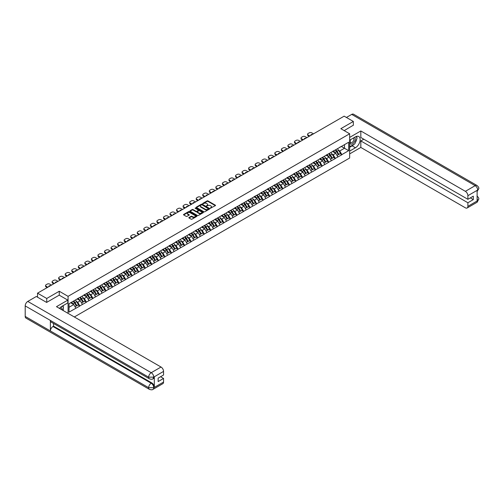 <?xml version="1.0" encoding="UTF-8"?>
<svg xmlns="http://www.w3.org/2000/svg" width="504" height="504" viewBox="0 0 504 504"><rect width="100%" height="100%" fill="white"/><g stroke="black" fill="none" stroke-linecap="round" stroke-linejoin="round"><path stroke-width="0.76" d="M210.401 208.196L215.359 205.663A0.586 0.334 0 0 0 215.359 205.191L207.944 200.907A0.586 0.334 0 0 0 207.119 200.907L202.74 203.433L202.74 203.767L203.881 203.44A1.865 1.077 0 0 1 206.52 203.44L207.138 203.799A1.865 1.077 0 0 1 207.686 204.561A1.865 1.077 0 0 1 207.138 205.317L206.571 205.978L207.717 205.651A1.865 1.077 0 0 1 210.351 205.651L210.968 206.01A1.865 1.077 0 0 1 211.516 206.772A1.865 1.077 0 0 1 210.968 207.535L210.401 207.862M189.025 217.514A0.586 0.334 0 0 0 189.025 217.993L191.104 219.19A0.586 0.334 0 0 0 191.929 219.19L196.793 216.386A0.586 0.334 0 0 0 196.793 215.907L189.372 211.623A0.586 0.334 0 0 0 188.553 211.623L183.689 214.433A0.586 0.334 0 0 0 183.689 214.912L186.203 216.361A0.586 0.334 0 0 0 187.022 216.361L189.107 215.158A0.586 0.334 0 0 0 189.107 214.685L187.86 213.961A1.556 0.901 0 0 1 187.4 213.324A1.556 0.901 0 0 1 188.364 212.493A1.556 0.901 0 0 1 190.065 212.688L194.947 215.51A1.556 0.901 0 0 1 195.407 216.147A1.556 0.901 0 0 1 194.443 216.978A1.556 0.901 0 0 1 192.742 216.783L191.929 216.311A0.586 0.334 0 0 0 191.104 216.311L189.025 217.514L189.025 217.993L191.104 216.796L191.104 216.311M59.252 291.249L46.74 298.475L37.542 293.164L344.15 116.153L353.342 121.458L340.83 128.684L349.65 133.774L68.072 296.339L59.252 291.249L59.252 295.18M203.925 211.793A0.586 0.334 0 0 0 204.75 211.793L209.614 208.984A0.586 0.334 0 0 0 209.614 208.511L202.192 204.227A0.586 0.334 0 0 0 201.367 204.227L196.503 207.031A0.586 0.334 0 0 0 196.503 207.509L203.925 211.793M195.243 208.284L203.194 212.688L198.337 215.492A0.586 0.334 0 0 1 197.511 215.492L190.096 211.208L192.175 210.017L192.175 209.532L190.096 210.735A0.586 0.334 0 0 0 190.096 211.208L190.096 210.735M192.175 210.017A0.586 0.334 0 0 1 193.001 210.017L193.001 209.532A0.586 0.334 0 0 0 192.175 209.532M193.001 209.532L196.012 211.271A0.586 0.334 0 0 0 196.831 211.271L198.217 210.47A0.586 0.334 0 0 0 198.217 209.998L195.079 208.19L195.659 207.856L203.2 212.209A0.586 0.334 0 0 1 203.2 212.682L203.2 212.209M68.072 313.362L68.072 296.339M74.327 316.972L349.65 158.017L349.65 133.774M73.225 301.272A3.982 2.3 -120 0 1 74.586 302.866L76.438 305.928L78.057 304.989L79.846 306.029L77.748 302.243L76.589 301.575M79.846 306.029L69.035 312.127L69.035 303.685L348.68 142.235L348.68 150.671L341.857 154.608L339.759 150.973L338.6 150.305M335.236 150.003A3.982 2.3 -120 0 1 336.596 151.591L338.449 154.652L340.068 153.72L341.857 154.608M341.857 154.76L335.311 158.395L333.207 154.76L332.048 154.085M328.684 153.783A3.982 2.3 -120 0 1 330.044 155.377L331.897 158.439L333.516 157.5L335.311 158.395M335.311 158.54L328.759 162.175L326.661 158.54L325.496 157.865M322.132 157.563A3.982 2.3 -120 0 1 323.492 159.157L325.351 162.219L326.964 161.286L328.759 162.175M328.759 162.319L322.207 165.955L320.109 162.319L318.944 161.652M315.58 161.343A3.982 2.3 -120 0 1 316.947 162.937L318.799 165.999L320.418 165.066L322.207 165.955M322.207 166.099L315.655 169.741L313.557 166.099L312.398 165.432M309.034 165.129A3.982 2.3 -120 0 1 310.395 166.723L312.247 169.779L313.866 168.846L315.655 169.741M315.655 169.886L309.109 173.521L307.012 169.886L305.846 169.212M302.482 168.909A3.982 2.3 -120 0 1 303.843 170.503L305.695 173.565L307.314 172.633L309.109 173.521M309.109 173.666L302.558 177.301L300.46 173.666L299.294 172.992M295.93 172.689A3.982 2.3 -120 0 1 297.291 174.283L299.149 177.345L300.762 176.413L302.558 177.301M302.558 177.446L296.006 181.081L293.908 177.446L292.742 176.778M289.384 176.476A3.982 2.3 -120 0 1 290.745 178.063L292.597 181.125L294.216 180.193L296.006 181.081M296.006 181.232L289.46 184.867L287.356 181.232L286.196 180.558M282.832 180.256A3.982 2.3 -120 0 1 284.193 181.849L286.045 184.911L287.664 183.973L289.46 184.867M289.46 185.012L282.908 188.647L280.81 185.012L279.644 184.338M276.28 184.036A3.982 2.3 -120 0 1 277.641 185.629L279.5 188.691L281.112 187.759L282.908 188.647M282.908 188.792L276.356 192.427L274.258 188.792L273.092 188.118M269.728 187.816A3.982 2.3 -120 0 1 271.095 189.409L272.947 192.471L274.56 191.539L276.356 192.427M276.356 192.572L269.804 196.213L267.706 192.572L266.547 191.904M263.183 191.602A3.982 2.3 -120 0 1 264.543 193.189L266.396 196.251L268.015 195.319L269.804 196.213M269.804 196.358L263.258 199.993L261.154 196.358L259.995 195.684M256.631 195.382A3.982 2.3 -120 0 1 257.991 196.976L259.844 200.038L261.463 199.105L263.258 199.993M263.258 200.138L256.706 203.773L254.608 200.138L253.443 199.464M250.078 199.162A3.982 2.3 -120 0 1 251.439 200.756L253.298 203.818L254.911 202.885L256.706 203.773M256.706 203.918L250.154 207.553L248.056 203.918L246.891 203.251M243.526 202.948A3.982 2.3 -120 0 1 244.894 204.536L246.746 207.598L248.365 206.665L250.154 207.553M250.154 207.698L243.608 211.34L241.504 207.698L240.345 207.031M236.981 206.728A3.982 2.3 -120 0 1 238.342 208.322L240.194 211.384L241.813 210.445L243.608 211.34M243.608 211.485L237.056 215.12L234.958 211.485L233.793 210.811M230.429 210.508A3.982 2.3 -120 0 1 231.79 212.102L233.642 215.164L235.261 214.232L237.056 215.12M237.056 215.265L230.504 218.9L228.407 215.265L227.241 214.591M223.877 214.288A3.982 2.3 -120 0 1 225.238 215.882L227.096 218.944L228.709 218.012L230.504 218.9M230.504 219.045L223.952 222.686L221.854 219.045L220.689 218.377M217.331 218.075A3.982 2.3 -120 0 1 218.692 219.662L220.544 222.724L222.163 221.792L223.952 222.686M223.952 222.831L217.407 226.466L215.303 222.831L214.143 222.157M210.779 221.854A3.982 2.3 -120 0 1 212.14 223.448L213.992 226.51L215.611 225.578L217.407 226.466M217.407 226.611L210.855 230.246L208.757 226.611L207.591 225.937M204.227 225.634A3.982 2.3 -120 0 1 205.588 227.228L207.446 230.29L209.059 229.358L210.855 230.246M210.855 230.391L204.303 234.026L202.205 230.391L201.039 229.723M197.675 229.421A3.982 2.3 -120 0 1 199.042 231.008L200.894 234.07L202.507 233.138L204.303 234.026M204.303 234.171L197.751 237.812L195.653 234.171L194.494 233.503M191.129 233.201A3.982 2.3 -120 0 1 192.49 234.795L194.342 237.857L195.962 236.918L197.751 237.812M197.751 237.957L191.205 241.592L189.101 237.957L187.942 237.283M184.577 236.981A3.982 2.3 -120 0 1 185.938 238.575L187.79 241.637L189.409 240.704L191.205 241.592M191.205 241.737L184.653 245.372L182.555 241.737L181.39 241.063M178.025 240.761A3.982 2.3 -120 0 1 179.386 242.355L181.245 245.417L182.857 244.484L184.653 245.372M184.653 245.517L178.101 249.152L176.003 245.517L174.838 244.849M171.473 244.547A3.982 2.3 -120 0 1 172.841 246.135L174.693 249.197L176.312 248.264L178.101 249.152M178.101 249.304L171.555 252.939L169.451 249.304L168.292 248.629M164.928 248.327A3.982 2.3 -120 0 1 166.288 249.921L168.141 252.983L169.76 252.044L171.555 252.939M171.555 253.084L165.003 256.719L162.905 253.084L161.74 252.409M158.376 252.107A3.982 2.3 -120 0 1 159.737 253.701L161.595 256.763L163.208 255.83L165.003 256.719M165.003 256.864L158.451 260.499L156.353 256.864L155.188 256.196M151.824 255.887A3.982 2.3 -120 0 1 153.185 257.481L155.043 260.543L156.656 259.61L158.451 260.499M158.451 260.644L151.899 264.285L149.801 260.644L148.636 259.976M145.278 259.673A3.982 2.3 -120 0 1 146.639 261.267L148.491 264.323L150.11 263.39L151.899 264.285M151.899 264.43L145.354 268.065L143.249 264.43L142.09 263.756M138.726 263.453A3.982 2.3 -120 0 1 140.087 265.047L141.939 268.109L143.558 267.177L145.354 268.065M145.354 268.21L138.802 271.845L136.704 268.21L135.538 267.536M132.174 267.233A3.982 2.3 -120 0 1 133.535 268.827L135.393 271.889L137.006 270.957L138.802 271.845M138.802 271.99L132.25 275.625L130.152 271.99L128.986 271.322M125.622 271.02A3.982 2.3 -120 0 1 126.989 272.607L128.841 275.669L130.454 274.737L132.25 275.625M132.25 275.776L125.698 279.411L123.6 275.776L122.441 275.102M119.076 274.8A3.982 2.3 -120 0 1 120.437 276.394L122.289 279.455L123.908 278.517L125.698 279.411M125.698 279.556L119.152 283.191L117.048 279.556L115.888 278.882M112.524 278.58A3.982 2.3 -120 0 1 113.885 280.174L115.737 283.235L117.356 282.303L119.152 283.191M119.152 283.336L112.6 286.971L110.502 283.336L109.337 282.662M105.972 282.36A3.982 2.3 -120 0 1 107.333 283.954L109.192 287.015L110.804 286.083L112.6 286.971M112.6 287.116L106.048 290.758L103.95 287.116L102.785 286.448M99.42 286.146A3.982 2.3 -120 0 1 100.787 287.734L102.64 290.795L104.259 289.863L106.048 290.758M106.048 290.902L99.502 294.538L97.398 290.902L96.239 290.228M92.875 289.926A3.982 2.3 -120 0 1 94.235 291.52L96.088 294.582L97.707 293.649L99.502 294.538M99.502 294.683L92.95 298.318L90.852 294.683L89.687 294.008M86.323 293.706A3.982 2.3 -120 0 1 87.683 295.3L89.542 298.362L91.155 297.429L92.95 298.318M92.95 298.462L86.398 302.098L84.3 298.462L83.135 297.795M79.771 297.492A3.982 2.3 -120 0 1 81.131 299.08L82.99 302.142L84.603 301.209L86.398 302.098M86.398 302.243L79.846 305.884M77.622 298.582L79.846 297.448M77.748 302.243L80.312 300.768L77.074 298.897M82.41 304.403L80.312 300.768M84.174 294.802L86.398 293.662M84.3 298.462L86.858 296.982L83.626 295.117M88.962 300.623L86.858 296.982M90.726 291.022L92.95 289.882M90.852 294.683L93.41 293.202L90.178 291.337M95.508 296.837L93.41 293.202M97.272 287.242L99.502 286.102M97.398 290.902L99.962 289.422L96.73 287.557M102.06 293.057L99.962 289.422M103.824 283.456L106.048 282.316M103.95 287.116L106.514 285.642L103.276 283.771M108.612 289.277L106.514 285.642M110.376 279.676L112.6 278.536M110.502 283.336L113.06 281.856L109.828 279.991M115.164 285.497L113.06 281.856M116.922 275.896L119.152 274.756M117.048 279.556L119.612 278.076L116.38 276.211M121.71 281.711L119.612 278.076M123.474 272.11L125.698 270.976M123.6 275.776L126.164 274.296L122.932 272.425M128.262 277.931L126.164 274.296M130.026 268.33L132.25 267.189M130.152 271.99L132.709 270.516L129.478 268.645M134.814 274.151L132.709 270.516M136.578 264.55L138.802 263.409M136.704 268.21L139.262 266.729L136.03 264.865M141.359 270.364L139.262 266.729M143.123 260.77L145.354 259.629M143.249 264.43L145.814 262.949L142.582 261.085M147.911 266.584L145.814 262.949M149.675 256.983L151.899 255.843M149.801 260.644L152.365 259.169L149.127 257.298M154.463 262.804L152.365 259.169M156.227 253.203L158.451 252.063M156.353 256.864L158.911 255.383L155.679 253.518M161.015 259.024L158.911 255.383M162.779 249.423L165.003 248.283M162.905 253.084L165.463 251.603L162.231 249.738M167.561 255.238L165.463 251.603M169.325 245.643L171.555 244.503M169.451 249.304L172.015 247.823L168.783 245.958M174.113 251.458L172.015 247.823M175.877 241.857L178.101 240.717M176.003 245.517L178.567 244.043L175.329 242.172M180.665 247.678L178.567 244.043M182.429 238.077L184.653 236.937M182.555 241.737L185.113 240.257L181.881 238.392M187.217 243.892L185.113 240.257M188.975 234.297L191.205 233.157M189.101 237.957L191.665 236.477L188.433 234.612M193.763 240.112L191.665 236.477M195.527 230.511L197.751 229.377M195.653 234.171L198.217 232.697L194.985 230.826M200.315 236.332L198.217 232.697M202.079 226.731L204.303 225.59M202.205 230.391L204.763 228.911L201.531 227.046M206.867 232.552L204.763 228.911M208.631 222.951L210.855 221.81M208.757 226.611L211.315 225.131L208.083 223.266M213.412 228.766L211.315 225.131M215.177 219.171L217.407 218.03M215.303 222.831L217.867 221.351L214.635 219.486M219.964 224.986L217.867 221.351M221.728 215.384L223.952 214.244M221.854 219.045L224.419 217.571L221.18 215.699M226.517 221.206L224.419 217.571M228.281 211.604L230.504 210.464M228.407 215.265L230.964 213.784L227.732 211.919M233.069 217.426L230.964 213.784M234.833 207.824L237.056 206.684M234.958 211.485L237.516 210.004L234.284 208.139M239.614 213.639L237.516 210.004M241.378 204.038L243.608 202.904M241.504 207.698L244.068 206.224L240.836 204.353M246.166 209.859L244.068 206.224M247.93 200.258L250.154 199.118M248.056 203.918L250.62 202.438L247.382 200.573M252.718 206.079L250.62 202.438M254.482 196.478L256.706 195.338M254.608 200.138L257.166 198.658L253.934 196.793M259.27 202.293L257.166 198.658M261.028 192.698L263.258 191.558M261.154 196.358L263.718 194.878L260.486 193.013M265.816 198.513L263.718 194.878M267.58 188.912L269.804 187.772M267.706 192.572L270.27 191.098L267.038 189.227M272.368 194.733L270.27 191.098M274.132 185.132L276.356 183.992M274.258 188.792L276.816 187.312L273.584 185.447M278.92 190.953L276.816 187.312M280.684 181.352L282.908 180.212M280.81 185.012L283.368 183.532L280.136 181.667M285.466 187.167L283.368 183.532M287.23 177.566L289.46 176.431M287.356 181.232L289.92 179.752L286.688 177.881M292.018 183.387L289.92 179.752M293.782 173.786L296.006 172.645M293.908 177.446L296.472 175.972L293.233 174.101M298.57 179.607L296.472 175.972M300.334 170.006L302.558 168.865M300.46 173.666L303.017 172.185L299.786 170.321M305.122 175.82L303.017 172.185M306.886 166.226L309.109 165.085M307.012 169.886L309.569 168.405L306.337 166.541M311.667 172.04L309.569 168.405M313.431 162.439L315.655 161.299M313.557 166.099L316.121 164.625L312.889 162.754M318.219 168.26L316.121 164.625M319.983 158.659L322.207 157.519M320.109 162.319L322.673 160.839L319.435 158.974M324.771 164.48L322.673 160.839M326.535 154.879L328.759 153.739M326.661 158.54L329.219 157.059L325.987 155.194M331.317 160.694L329.219 157.059M333.081 151.099L335.311 149.959M333.207 154.76L335.771 153.279L332.539 151.414M337.869 156.914L335.771 153.279M339.633 147.313L341.857 146.173M339.759 150.973L344.484 148.245L344.484 144.661L348.68 142.235M341.378 146.456L348.68 150.671M353.342 125.338L353.342 121.458M46.74 298.475L46.74 302.356M37.542 293.164L37.542 297.19M69.035 307.276L73.76 304.548L70.654 302.753M75.858 308.183L73.76 304.548M210.565 208.253L210.968 208.02A1.865 1.077 0 0 0 211.516 207.257L211.516 206.772M207.686 204.561L207.686 205.046A1.865 1.077 0 0 1 207.138 205.802L206.734 206.035M215.359 205.191L215.359 205.663L207.944 201.392A0.586 0.334 0 0 0 207.119 201.392L202.904 203.824M209.601 208.99L202.192 204.712A0.586 0.334 0 0 0 201.367 204.712L196.51 207.516L196.503 207.031M208.58 208.914L202.066 204.819L200.894 205.166A1.865 1.077 0 0 0 200.346 205.928A1.865 1.077 0 0 0 200.894 206.69L205.342 209.261A1.865 1.077 0 0 0 207.982 209.261L208.58 208.914L208.58 209.399L208.58 209.066M200.346 205.928L200.346 206.413A1.865 1.077 0 0 0 200.894 207.176L200.894 206.69M208.58 209.399L207.982 209.746A1.865 1.077 0 0 1 205.342 209.746L200.894 207.176M193.001 210.017L196.012 211.756A0.586 0.334 0 0 0 196.831 211.756L198.217 210.956A0.586 0.334 0 0 0 198.387 210.716L198.387 210.231M199.13 213.072A1.556 0.901 0 0 0 200.831 213.268A1.556 0.901 0 0 0 201.795 212.436A1.556 0.901 0 0 0 201.335 211.8L199.616 210.804A0.586 0.334 0 0 0 198.79 210.804L197.411 211.604A0.586 0.334 0 0 0 197.411 212.077L199.13 213.072L199.13 213.557A1.556 0.901 0 0 0 200.831 213.753A1.556 0.901 0 0 0 201.795 212.921L201.795 212.436M197.24 211.838L197.24 212.323A0.586 0.334 0 0 0 197.411 212.562L197.411 212.077M199.13 213.557L197.411 212.562M195.407 216.147L195.407 216.632A1.556 0.901 0 0 1 194.443 217.463A1.556 0.901 0 0 1 192.742 217.268L191.929 216.796A0.586 0.334 0 0 0 191.104 216.796M187.4 213.324L187.4 213.809A1.556 0.901 0 0 0 187.86 214.446L187.86 213.961M189.101 215.164L187.86 214.446M196.793 215.907L196.793 216.386L189.372 212.108A0.586 0.334 0 0 0 188.553 212.108L183.695 214.912M313.494 133.85L311.756 132.842A1.783 1.027 0 0 0 309.236 132.842L308.101 133.497A1.783 1.027 0 0 0 307.579 134.222A1.783 1.027 0 0 0 308.101 134.952L308.101 135.677L309.21 136.319M308.101 135.677A1.783 1.027 180 0 1 307.579 134.952L307.579 134.222M308.101 134.952L309.84 135.954M310.823 135.393A1.399 0.806 180 0 1 310.779 135.192A1.399 0.806 180 0 1 312.518 134.41M337.365 148.768A4.87 2.81 60 0 1 338.638 150.375L337.025 151.307A4.87 2.81 -120 0 0 335.746 149.701M337.025 151.307L338.877 154.369L340.496 153.436L338.638 150.375M338.449 154.652L338.877 154.369M340.068 153.72L340.496 153.436M332.961 151.162A3.982 2.3 60 0 1 334.064 152.29M333.585 150.954A4.87 2.81 60 0 1 334.864 152.555L335.047 152.857M337.037 155.471L338.335 154.684L336.477 151.622A4.87 2.81 -120 0 0 335.204 150.016M338.335 154.684L337.019 155.44M306.942 137.63L305.204 136.622A1.783 1.027 0 0 0 302.683 136.622L301.549 137.277A1.783 1.027 0 0 0 301.027 138.008A1.783 1.027 0 0 0 301.549 138.732L301.549 139.463L302.665 140.099M301.549 139.463A1.783 1.027 180 0 1 301.027 138.732L301.027 138.008M301.549 138.732L303.295 139.74M304.271 139.173A1.399 0.806 180 0 1 304.227 138.978A1.399 0.806 180 0 1 305.966 138.197M330.813 152.555A4.87 2.81 60 0 1 332.092 154.155L330.473 155.087A4.87 2.81 -120 0 0 329.2 153.487M330.473 155.087L332.325 158.149L333.944 157.216L332.092 154.155M331.897 158.439L332.325 158.149M333.516 157.5L333.944 157.216M326.416 154.948A3.982 2.3 60 0 1 327.512 156.07M327.033 154.734A4.87 2.81 60 0 1 328.312 156.341L328.495 156.643M330.485 159.251L331.783 158.464L329.925 155.402A4.87 2.81 -120 0 0 328.652 153.802M331.783 158.464L330.473 159.226M300.397 141.41L298.651 140.408A1.783 1.027 0 0 0 296.132 140.408L294.998 141.057A1.783 1.027 0 0 0 294.481 141.788A1.783 1.027 0 0 0 294.998 142.512L294.998 143.243L296.113 143.886M294.998 143.243A1.783 1.027 180 0 1 294.481 142.512L294.481 141.788M294.998 142.512L296.743 143.52M297.719 142.953A1.399 0.806 180 0 1 297.675 142.758A1.399 0.806 180 0 1 299.414 141.977M324.261 156.334A4.87 2.81 60 0 1 325.54 157.941L323.921 158.873A4.87 2.81 -120 0 0 322.648 157.267M323.921 158.873L325.779 161.935L327.392 161.003L325.54 157.941M325.351 162.219L325.779 161.935M326.964 161.286L327.392 161.003M319.864 158.728A3.982 2.3 60 0 1 320.96 159.856M320.487 158.514A4.87 2.81 60 0 1 321.76 160.121L321.943 160.423M323.933 163.031L325.231 162.25L323.379 159.188A4.87 2.81 -120 0 0 322.1 157.582M325.231 162.25L323.921 163.006M293.845 145.196L292.099 144.188A1.783 1.027 0 0 0 289.586 144.188L288.452 144.843A1.783 1.027 0 0 0 287.929 145.568A1.783 1.027 0 0 0 288.452 146.299L288.452 147.023L289.561 147.666M288.452 147.023A1.783 1.027 180 0 1 287.929 146.299L287.929 145.568M288.452 146.299L290.191 147.3M291.167 146.74A1.399 0.806 180 0 1 291.129 146.538A1.399 0.806 180 0 1 292.868 145.757M317.715 160.114A4.87 2.81 60 0 1 318.988 161.721L317.375 162.653A4.87 2.81 -120 0 0 316.096 161.047M317.375 162.653L319.227 165.715L320.846 164.783L318.988 161.721M318.799 165.999L319.227 165.715M320.418 165.066L320.846 164.783M313.312 162.508A3.982 2.3 60 0 1 314.408 163.636M313.935 162.294A4.87 2.81 60 0 1 315.208 163.901L315.391 164.203M317.388 166.818L318.679 166.03L316.827 162.968A4.87 2.81 -120 0 0 315.548 161.362M318.679 166.03L317.369 166.786M287.293 148.976L285.554 147.968A1.783 1.027 0 0 0 283.034 147.968L281.9 148.623A1.783 1.027 0 0 0 281.377 149.348A1.783 1.027 0 0 0 281.9 150.079L281.9 150.803L283.009 151.446M281.9 150.803A1.783 1.027 180 0 1 281.377 150.079L281.377 149.348M281.9 150.079L283.639 151.087M284.621 150.52A1.399 0.806 180 0 1 284.577 150.318A1.399 0.806 180 0 1 286.316 149.537M311.163 163.894A4.87 2.81 60 0 1 312.442 165.501L310.823 166.433A4.87 2.81 -120 0 0 309.544 164.833M310.823 166.433L312.675 169.495L314.294 168.563L312.442 165.501M312.247 169.779L312.675 169.495M313.866 168.846L314.294 168.563M306.766 166.295A3.982 2.3 60 0 1 307.862 167.416M307.383 166.081A4.87 2.81 60 0 1 308.662 167.681L308.845 167.983M310.836 170.598L312.133 169.81L310.275 166.748A4.87 2.81 -120 0 0 309.002 165.148M312.133 169.81L310.817 170.566M280.747 152.756L279.002 151.748A1.783 1.027 0 0 0 276.482 151.748L275.348 152.403A1.783 1.027 0 0 0 274.825 153.134A1.783 1.027 0 0 0 275.348 153.859L275.348 154.589L276.463 155.232M275.348 154.589A1.783 1.027 180 0 1 274.825 153.859L274.825 153.134M275.348 153.859L277.093 154.867M278.069 154.3A1.399 0.806 180 0 1 278.025 154.104A1.399 0.806 180 0 1 279.764 153.323M304.611 167.681A4.87 2.81 60 0 1 305.89 169.281L304.271 170.22A4.87 2.81 -120 0 0 302.998 168.613M304.271 170.22L306.13 173.282L307.742 172.343L305.89 169.281M305.695 173.565L306.13 173.282M307.314 172.633L307.742 172.343M300.214 170.075A3.982 2.3 60 0 1 301.31 171.203M300.831 169.861A4.87 2.81 60 0 1 302.11 171.467L302.293 171.769M304.284 174.378L305.582 173.597L303.729 170.535A4.87 2.81 -120 0 0 302.45 168.928M305.582 173.597L304.271 174.352M350.519 139.696A3.862 2.23 120 0 0 351.181 144.15A3.862 2.23 120 0 0 354.665 141.397A3.862 2.23 120 0 0 354.577 137.353M350.734 139.57A2.64 1.525 120 0 0 350.727 142.638A2.64 1.525 120 0 0 351.112 142.758A2.64 1.525 120 0 0 353.531 140.805A2.64 1.525 120 0 0 353.367 138.058A2.64 1.525 120 0 0 353.361 138.058M356.044 136.553L357.078 138.02L354.81 143.861L350.28 146.475L349.65 145.58M349.65 146.116L350.28 146.475M62.439 306.016L63.491 307.522L62.477 310.13M61.557 309.601A3.862 2.23 120 0 0 61.047 306.904M60.329 308.889A2.64 1.525 120 0 0 60.058 307.805M353.978 144.346A6.678 3.856 120 0 1 352.126 145.845L355.44 147.76A6.678 3.856 120 0 0 359.806 141.876A6.678 3.856 120 0 0 358.785 136.521A6.678 3.856 120 0 0 355.44 136.855L349.65 140.2M355.44 147.76L349.65 151.106M349.65 153.896L360.82 147.445L360.82 140.925L467.888 202.747L467.888 206.357L477.754 200.611L477.124 200.901L477.124 190.474L477.691 190.027L467.888 195.691A3.566 2.06 -120 0 0 465.368 191.325L475.171 185.667L351.729 114.395L346.418 117.457M363.8 139.205L360.82 140.925M470.326 197.896L473.306 199.616L473.306 196.176L467.888 199.301L360.82 137.485L360.82 130.964L465.368 191.325M349.65 137.409L360.82 130.964M360.82 147.445L465.368 207.812A3.566 2.06 -120 0 0 467.151 207.988A3.566 2.06 -120 0 0 467.888 206.357M351.729 114.395A3.654 2.111 -60 0 1 353.55 114.213L476.998 185.485A3.654 2.111 -60 0 0 475.171 185.667A3.566 2.06 60 0 1 477.691 190.027M467.888 199.301L467.888 195.691M473.306 199.616L467.888 202.747M353.342 125.194L344.188 130.624M355.301 142.594A6.678 3.856 120 0 0 356.744 138.89M356.851 137.693A6.678 3.856 120 0 0 356.681 136.332M352.126 145.845L349.65 147.275M349.65 146.5L349.984 146.305M477.124 198.406L477.691 200.573M476.998 196.031C478.435 197.316 479.033 198.349 478.8 199.118L477.761 200.605M476.998 185.485C478.435 186.763 479.033 187.803 478.8 188.603L477.754 190.065M149.405 378.813A3.654 2.111 -60 0 1 148.648 377.168L153.682 377.143L153.008 378.806C152.416 379.418 151.213 379.418 149.405 378.813L51.15 322.087A3.654 2.111 -60 0 1 50.394 320.437L25.2 305.897A3.654 2.111 -60 0 1 27.783 301.423L36.326 296.491L46.614 302.425L59.214 295.155L67.82 300.126L67.82 302.91L61.853 306.356A6.678 3.856 120 0 0 59.516 308.423M67.82 300.126L56.48 306.671L161.034 367.032A3.566 2.06 60 0 1 163.554 371.398L163.554 375.007L158.136 378.132L158.136 381.578L163.554 378.454L163.554 382.064A3.566 2.06 60 0 1 162.817 383.695L153.008 389.353A3.566 2.06 -120 0 0 153.752 387.721L163.554 382.064M63.095 310.489L64.499 311.302M63.239 310.401L63.239 308.164M63.239 307.163L63.239 305.556M153.008 389.353C152.441 389.957 151.238 389.957 149.405 389.359L25.956 318.087A3.654 2.111 -60 0 1 25.2 316.418L50.394 330.958A3.654 2.111 -60 0 1 52.977 326.51L151.232 383.235L151.798 382.914A3.566 2.06 60 0 1 154.319 387.274L154.319 376.853A3.566 2.06 60 0 1 153.575 378.479L153.008 378.806M25.2 305.897L25.2 316.418M27.783 301.423L151.232 372.695A3.654 2.111 -60 0 0 148.648 377.168L50.394 320.437L50.394 330.958L148.648 387.689L153.752 387.721M163.554 378.454L160.574 376.727M53.544 323.467L53.544 326.183L151.798 382.914M53.544 326.183L52.977 326.51M274.195 156.536L272.45 155.534A1.783 1.027 0 0 0 269.93 155.534L268.796 156.19A1.783 1.027 0 0 0 268.279 156.914A1.783 1.027 0 0 0 268.796 157.639L268.796 158.369L269.911 159.012M268.796 158.369A1.783 1.027 180 0 1 268.279 157.639L268.279 156.914M268.796 157.639L270.541 158.647M271.517 158.08A1.399 0.806 180 0 1 271.473 157.884A1.399 0.806 180 0 1 273.218 157.103M298.066 171.461A4.87 2.81 60 0 1 299.338 173.067L297.725 174A4.87 2.81 -120 0 0 296.447 172.393M297.725 174L299.578 177.061L301.19 176.129L299.338 173.067M299.149 177.345L299.578 177.061M300.762 176.413L301.19 176.129M293.662 173.855A3.982 2.3 60 0 1 294.758 174.982M294.286 173.641A4.87 2.81 60 0 1 295.558 175.247L295.741 175.549M297.738 178.158L299.029 177.377L297.177 174.315A4.87 2.81 -120 0 0 295.898 172.708M299.029 177.377L297.719 178.132M267.643 160.322L265.904 159.314A1.783 1.027 0 0 0 263.384 159.314L262.25 159.97A1.783 1.027 0 0 0 261.727 160.694A1.783 1.027 0 0 0 262.25 161.425L262.25 162.149L263.359 162.792M262.25 162.149A1.783 1.027 180 0 1 261.727 161.425L261.727 160.694M262.25 161.425L263.989 162.427M264.972 161.866A1.399 0.806 180 0 1 264.928 161.664A1.399 0.806 180 0 1 266.666 160.883M291.514 175.241A4.87 2.81 60 0 1 292.786 176.847L291.173 177.78A4.87 2.81 -120 0 0 289.894 176.173M291.173 177.78L293.026 180.841L294.645 179.909L292.786 176.847M292.597 181.125L293.026 180.841M294.216 180.193L294.645 179.909M287.11 177.635A3.982 2.3 60 0 1 288.212 178.762M287.734 177.427A4.87 2.81 60 0 1 289.012 179.027L289.195 179.329M291.186 181.944L292.478 181.157L290.625 178.095A4.87 2.81 -120 0 0 289.353 176.488M292.478 181.157L291.167 181.912M261.091 164.102L259.352 163.094A1.783 1.027 0 0 0 256.832 163.094L255.698 163.75A1.783 1.027 0 0 0 255.175 164.48A1.783 1.027 0 0 0 255.698 165.205L255.698 165.929L256.813 166.572M255.698 165.929A1.783 1.027 180 0 1 255.175 165.205L255.175 164.48M255.698 165.205L257.443 166.213M258.42 165.646A1.399 0.806 180 0 1 258.376 165.451A1.399 0.806 180 0 1 260.114 164.669M284.962 179.027A4.87 2.81 60 0 1 286.24 180.627L284.621 181.56A4.87 2.81 -120 0 0 283.349 179.959M284.621 181.56L286.474 184.621L288.093 183.689L286.24 180.627M286.045 184.911L286.474 184.621M287.664 183.973L288.093 183.689M280.564 181.421A3.982 2.3 60 0 1 281.66 182.542M281.182 181.207A4.87 2.81 60 0 1 282.461 182.813L282.643 183.109M284.634 185.724L285.932 184.936L284.073 181.875A4.87 2.81 -120 0 0 282.801 180.274M285.932 184.936L284.621 185.699M254.545 167.882L252.8 166.881A1.783 1.027 0 0 0 250.28 166.881L249.146 167.53A1.783 1.027 0 0 0 248.623 168.26A1.783 1.027 0 0 0 249.146 168.985L249.146 169.716L250.261 170.358M249.146 169.716A1.783 1.027 180 0 1 248.623 168.985L248.623 168.26M249.146 168.985L250.891 169.993M251.868 169.426A1.399 0.806 180 0 1 251.824 169.231A1.399 0.806 180 0 1 253.562 168.449M278.41 182.807A4.87 2.81 60 0 1 279.688 184.414L278.069 185.346A4.87 2.81 -120 0 0 276.797 183.739M278.069 185.346L279.928 188.408L281.541 187.469L279.688 184.414M279.5 188.691L279.928 188.408M281.112 187.759L281.541 187.469M274.012 185.201A3.982 2.3 60 0 1 275.108 186.329M274.636 184.987A4.87 2.81 60 0 1 275.909 186.593L276.091 186.896M278.082 189.504L279.38 188.723L277.528 185.661A4.87 2.81 -120 0 0 276.249 184.054M279.38 188.723L278.069 189.479M247.993 171.662L246.248 170.661A1.783 1.027 0 0 0 243.734 170.661L242.6 171.316A1.783 1.027 0 0 0 242.078 172.04A1.783 1.027 0 0 0 242.6 172.771L242.6 173.496L243.709 174.138M242.6 173.496A1.783 1.027 180 0 1 242.078 172.771L242.078 172.04M242.6 172.771L244.339 173.773M245.316 173.212A1.399 0.806 180 0 1 245.278 173.011A1.399 0.806 180 0 1 247.017 172.229M271.864 186.587A4.87 2.81 60 0 1 273.137 188.194L271.524 189.126A4.87 2.81 -120 0 0 270.245 187.519M271.524 189.126L273.376 192.188L274.995 191.255L273.137 188.194M272.947 192.471L273.376 192.188M274.56 191.539L274.995 191.255M267.46 188.981A3.982 2.3 60 0 1 268.556 190.109M268.084 188.767A4.87 2.81 60 0 1 269.356 190.373L269.539 190.676M271.536 193.29L272.828 192.503L270.976 189.441A4.87 2.81 -120 0 0 269.697 187.834M272.828 192.503L271.517 193.259M241.441 175.449L239.702 174.441A1.783 1.027 0 0 0 237.182 174.441L236.048 175.096A1.783 1.027 0 0 0 235.526 175.82A1.783 1.027 0 0 0 236.048 176.551L236.048 177.276L237.157 177.918M236.048 177.276A1.783 1.027 180 0 1 235.526 176.551L235.526 175.82M236.048 176.551L237.787 177.559M238.77 176.992A1.399 0.806 180 0 1 238.726 176.791A1.399 0.806 180 0 1 240.465 176.009M265.312 190.367A4.87 2.81 60 0 1 266.584 191.974L264.972 192.906A4.87 2.81 -120 0 0 263.693 191.306M264.972 192.906L266.824 195.968L268.443 195.035L266.584 191.974M266.396 196.251L266.824 195.968M268.015 195.319L268.443 195.035M260.908 192.767A3.982 2.3 60 0 1 262.011 193.889M261.532 192.553A4.87 2.81 60 0 1 262.811 194.153L262.993 194.456M264.984 197.07L266.282 196.283L264.424 193.221A4.87 2.81 -120 0 0 263.151 191.621M266.282 196.283L264.965 197.039M234.896 179.229L233.15 178.221A1.783 1.027 0 0 0 230.63 178.221L229.496 178.876A1.783 1.027 0 0 0 228.974 179.607A1.783 1.027 0 0 0 229.496 180.331L229.496 181.062L230.612 181.705M229.496 181.062A1.783 1.027 180 0 1 228.974 180.331L228.974 179.607M229.496 180.331L231.242 181.339M232.218 180.772A1.399 0.806 180 0 1 232.174 180.577A1.399 0.806 180 0 1 233.913 179.796M258.76 194.153A4.87 2.81 60 0 1 260.039 195.754L258.42 196.692A4.87 2.81 -120 0 0 257.147 195.086M258.42 196.692L260.272 199.748L261.891 198.815L260.039 195.754M259.844 200.038L260.272 199.748M261.463 199.105L261.891 198.815M254.363 196.547A3.982 2.3 60 0 1 255.459 197.675M254.98 196.333A4.87 2.81 60 0 1 256.259 197.94L256.442 198.242M258.432 200.85L259.73 200.063L257.878 197.007A4.87 2.81 -120 0 0 256.599 195.401M259.73 200.063L258.42 200.825M228.344 183.009L226.598 182.007A1.783 1.027 0 0 0 224.078 182.007L222.944 182.662A1.783 1.027 0 0 0 222.428 183.387A1.783 1.027 0 0 0 222.944 184.111L222.944 184.842L224.059 185.485M222.944 184.842A1.783 1.027 180 0 1 222.428 184.111L222.428 183.387M222.944 184.111L224.689 185.119M225.666 184.552A1.399 0.806 180 0 1 225.622 184.357A1.399 0.806 180 0 1 227.367 183.576M252.208 197.933A4.87 2.81 60 0 1 253.487 199.54L251.868 200.472A4.87 2.81 -120 0 0 250.595 198.866M251.868 200.472L253.726 203.534L255.339 202.602L253.487 199.54M253.298 203.818L253.726 203.534M254.911 202.885L255.339 202.602M247.811 200.327A3.982 2.3 60 0 1 248.907 201.455M248.434 200.113A4.87 2.81 60 0 1 249.707 201.72L249.889 202.022M251.88 204.63L253.178 203.849L251.326 200.787A4.87 2.81 -120 0 0 250.047 199.181M253.178 203.849L251.868 204.605M221.792 186.795L220.046 185.787A1.783 1.027 0 0 0 217.533 185.787L216.399 186.442A1.783 1.027 0 0 0 215.876 187.167A1.783 1.027 0 0 0 216.399 187.898L216.399 188.622L217.507 189.265M216.399 188.622A1.783 1.027 180 0 1 215.876 187.898L215.876 187.167M216.399 187.898L218.137 188.899M219.114 188.338A1.399 0.806 180 0 1 219.076 188.137A1.399 0.806 180 0 1 220.815 187.356M245.662 201.713A4.87 2.81 60 0 1 246.935 203.32L245.322 204.252A4.87 2.81 -120 0 0 244.043 202.646M245.322 204.252L247.174 207.314L248.793 206.382L246.935 203.32M246.746 207.598L247.174 207.314M248.365 206.665L248.793 206.382M241.258 204.107A3.982 2.3 60 0 1 242.355 205.235M241.882 203.899A4.87 2.81 60 0 1 243.155 205.5L243.338 205.802M245.335 208.417L246.626 207.629L244.774 204.567A4.87 2.81 -120 0 0 243.501 202.961M246.626 207.629L245.316 208.385M215.239 190.575L213.501 189.567A1.783 1.027 0 0 0 210.981 189.567L209.847 190.222A1.783 1.027 0 0 0 209.324 190.953A1.783 1.027 0 0 0 209.847 191.678L209.847 192.402L210.962 193.045M209.847 192.402A1.783 1.027 180 0 1 209.324 191.678L209.324 190.953M209.847 191.678L211.586 192.686M212.568 192.118A1.399 0.806 180 0 1 212.524 191.917A1.399 0.806 180 0 1 214.263 191.142M239.11 205.493A4.87 2.81 60 0 1 240.389 207.1L238.77 208.032A4.87 2.81 -120 0 0 237.491 206.432M238.77 208.032L240.622 211.094L242.241 210.162L240.389 207.1M240.194 211.384L240.622 211.094M241.813 210.445L242.241 210.162M234.713 207.894A3.982 2.3 60 0 1 235.809 209.015M235.33 207.679A4.87 2.81 60 0 1 236.609 209.286L236.792 209.582M240.08 211.409L238.764 212.171L240.08 211.409L238.222 208.347A4.87 2.81 -120 0 0 236.949 206.747M208.694 194.355L206.949 193.347A1.783 1.027 0 0 0 204.429 193.347L203.295 194.002A1.783 1.027 0 0 0 202.772 194.733A1.783 1.027 0 0 0 203.295 195.458L203.295 196.188L204.41 196.831M203.295 196.188A1.783 1.027 180 0 1 202.772 195.458L202.772 194.733M203.295 195.458L205.04 196.466M206.016 195.898A1.399 0.806 180 0 1 205.972 195.703A1.399 0.806 180 0 1 207.711 194.922M232.558 209.28A4.87 2.81 60 0 1 233.837 210.88L232.218 211.819A4.87 2.81 -120 0 0 230.945 210.212M232.218 211.819L234.077 214.88L235.689 213.942L233.837 210.88M233.642 215.164L234.077 214.88M235.261 214.232L235.689 213.942M228.161 211.674A3.982 2.3 60 0 1 229.257 212.801M228.778 211.459A4.87 2.81 60 0 1 230.057 213.066L230.24 213.368M233.528 215.195L232.218 215.951L233.528 215.195L231.676 212.134A4.87 2.81 -120 0 0 230.397 210.527M202.142 198.135L200.397 197.133A1.783 1.027 0 0 0 197.877 197.133L196.743 197.788A1.783 1.027 0 0 0 196.226 198.513A1.783 1.027 0 0 0 196.743 199.244L196.743 199.968L197.858 200.611M196.743 199.968A1.783 1.027 180 0 1 196.226 199.244L196.226 198.513M196.743 199.244L198.488 200.246M199.464 199.685A1.399 0.806 180 0 1 199.42 199.483A1.399 0.806 180 0 1 201.165 198.702M226.012 213.06A4.87 2.81 60 0 1 227.285 214.666L225.672 215.599A4.87 2.81 -120 0 0 224.393 213.992M225.672 215.599L227.524 218.66L229.137 217.728L227.285 214.666M227.096 218.944L227.524 218.66M228.709 218.012L229.137 217.728M221.609 215.454A3.982 2.3 60 0 1 222.705 216.581M222.232 215.239A4.87 2.81 60 0 1 223.505 216.846L223.688 217.148M225.685 219.763L226.976 218.975L225.124 215.914A4.87 2.81 -120 0 0 223.845 214.307M226.976 218.975L225.666 219.731M195.59 201.921L193.851 200.913A1.783 1.027 0 0 0 191.331 200.913L190.197 201.569A1.783 1.027 0 0 0 189.674 202.293A1.783 1.027 0 0 0 190.197 203.024L190.197 203.748L191.306 204.391M190.197 203.748A1.783 1.027 180 0 1 189.674 203.024L189.674 202.293M190.197 203.024L191.936 204.026M192.919 203.465A1.399 0.806 180 0 1 192.874 203.263A1.399 0.806 180 0 1 194.613 202.482M219.461 216.84A4.87 2.81 60 0 1 220.733 218.446L219.12 219.379A4.87 2.81 -120 0 0 217.841 217.772M219.12 219.379L220.972 222.44L222.592 221.508L220.733 218.446M220.544 222.724L220.972 222.44M222.163 221.792L222.592 221.508M215.057 219.24A3.982 2.3 60 0 1 216.159 220.361M215.681 219.026A4.87 2.81 60 0 1 216.959 220.626L217.142 220.928M219.133 223.543L220.424 222.755L218.572 219.694A4.87 2.81 -120 0 0 217.3 218.093M220.424 222.755L219.114 223.511M189.038 205.701L187.299 204.693A1.783 1.027 0 0 0 184.779 204.693L183.645 205.349A1.783 1.027 0 0 0 183.122 206.079A1.783 1.027 0 0 0 183.645 206.804L183.645 207.535L184.76 208.171M183.645 207.535A1.783 1.027 180 0 1 183.122 206.804L183.122 206.079M183.645 206.804L185.39 207.812M186.367 207.245A1.399 0.806 180 0 1 186.322 207.049A1.399 0.806 180 0 1 188.061 206.268M212.909 220.626A4.87 2.81 60 0 1 214.187 222.226L212.568 223.159A4.87 2.81 -120 0 0 211.296 221.558M212.568 223.159L214.421 226.22L216.04 225.288L214.187 222.226M213.992 226.51L214.421 226.22M215.611 225.578L216.04 225.288M208.511 223.02A3.982 2.3 60 0 1 209.607 224.141M209.129 222.806A4.87 2.81 60 0 1 210.407 224.412L210.59 224.715M212.581 227.323L213.879 226.535L212.02 223.474A4.87 2.81 -120 0 0 210.748 221.873M213.879 226.535L212.568 227.298M182.492 209.481L180.747 208.48A1.783 1.027 0 0 0 178.227 208.48L177.093 209.135A1.783 1.027 0 0 0 176.57 209.859A1.783 1.027 0 0 0 177.093 210.584L177.093 211.315L178.208 211.957M177.093 211.315A1.783 1.027 180 0 1 176.57 210.584L176.57 209.859M177.093 210.584L178.838 211.592M179.815 211.025A1.399 0.806 180 0 1 179.771 210.829A1.399 0.806 180 0 1 181.509 210.048M206.357 224.406A4.87 2.81 60 0 1 207.635 226.012L206.016 226.945A4.87 2.81 -120 0 0 204.744 225.338M206.016 226.945L207.875 230.007L209.488 229.074L207.635 226.012M207.446 230.29L207.875 230.007M209.059 229.358L209.488 229.074M201.959 226.8A3.982 2.3 60 0 1 203.055 227.928M202.583 226.586A4.87 2.81 60 0 1 203.855 228.192L204.038 228.495M206.029 231.103L207.327 230.322L205.474 227.26A4.87 2.81 -120 0 0 204.196 225.653M207.327 230.322L206.016 231.078M175.94 213.268L174.195 212.26A1.783 1.027 0 0 0 171.681 212.26L170.547 212.915A1.783 1.027 0 0 0 170.024 213.639A1.783 1.027 0 0 0 170.547 214.37L170.547 215.095L171.656 215.737M170.547 215.095A1.783 1.027 180 0 1 170.024 214.37L170.024 213.639M170.547 214.37L172.286 215.372M173.263 214.811A1.399 0.806 180 0 1 173.225 214.609A1.399 0.806 180 0 1 174.964 213.828M199.811 228.186A4.87 2.81 60 0 1 201.083 229.792L199.471 230.725A4.87 2.81 -120 0 0 198.192 229.118M199.471 230.725L201.323 233.787L202.942 232.854L201.083 229.792M200.894 234.07L201.323 233.787M202.507 233.138L202.942 232.854M195.407 230.58A3.982 2.3 60 0 1 196.503 231.708M196.031 230.366A4.87 2.81 60 0 1 197.303 231.972L197.486 232.275M199.483 234.889L200.775 234.102L198.923 231.04A4.87 2.81 -120 0 0 197.644 229.433M200.775 234.102L199.464 234.858M169.388 217.048L167.649 216.04A1.783 1.027 0 0 0 165.129 216.04L163.995 216.695A1.783 1.027 0 0 0 163.472 217.426A1.783 1.027 0 0 0 163.995 218.15L163.995 218.875L165.104 219.517M163.995 218.875A1.783 1.027 180 0 1 163.472 218.15L163.472 217.426M163.995 218.15L165.734 219.158M166.717 218.591A1.399 0.806 180 0 1 166.673 218.389A1.399 0.806 180 0 1 168.412 217.608M193.259 231.966A4.87 2.81 60 0 1 194.531 233.572L192.919 234.505A4.87 2.81 -120 0 0 191.64 232.905M192.919 234.505L194.771 237.567L196.39 236.634L194.531 233.572M194.342 237.857L194.771 237.567M195.962 236.918L196.39 236.634M188.855 234.366A3.982 2.3 60 0 1 189.958 235.488M189.479 234.152A4.87 2.81 60 0 1 190.758 235.752L190.94 236.055M192.931 238.669L194.229 237.882L192.371 234.82A4.87 2.81 -120 0 0 191.098 233.22M194.229 237.882L192.912 238.644M162.842 220.828L161.097 219.82A1.783 1.027 0 0 0 158.577 219.82L157.443 220.475A1.783 1.027 0 0 0 156.92 221.206A1.783 1.027 0 0 0 157.443 221.93L157.443 222.661L158.558 223.303M157.443 222.661A1.783 1.027 180 0 1 156.92 221.93L156.92 221.206M157.443 221.93L159.188 222.938M160.165 222.371A1.399 0.806 180 0 1 160.121 222.176A1.399 0.806 180 0 1 161.86 221.395M186.707 235.752A4.87 2.81 60 0 1 187.986 237.352L186.367 238.291A4.87 2.81 -120 0 0 185.094 236.685M186.367 238.291L188.219 241.353L189.838 240.414L187.986 237.352M187.79 241.637L188.219 241.353M189.409 240.704L189.838 240.414M182.309 238.146A3.982 2.3 60 0 1 183.406 239.274M182.927 237.932A4.87 2.81 60 0 1 184.206 239.539L184.388 239.841M186.379 242.449L187.677 241.668L185.825 238.606A4.87 2.81 -120 0 0 184.546 237M187.677 241.668L186.367 242.424M156.29 224.608L154.545 223.606A1.783 1.027 0 0 0 152.025 223.606L150.891 224.261A1.783 1.027 0 0 0 150.375 224.986A1.783 1.027 0 0 0 150.891 225.716L150.891 226.441L152.006 227.083M150.891 226.441A1.783 1.027 180 0 1 150.375 225.716L150.375 224.986M150.891 225.716L152.636 226.718M153.613 226.157A1.399 0.806 180 0 1 153.569 225.956A1.399 0.806 180 0 1 155.314 225.175M180.155 239.532A4.87 2.81 60 0 1 181.434 241.139L179.815 242.071A4.87 2.81 -120 0 0 178.542 240.465M179.815 242.071L181.673 245.133L183.286 244.201L181.434 241.139M181.245 245.417L181.673 245.133M182.857 244.484L183.286 244.201M175.757 241.926A3.982 2.3 60 0 1 176.854 243.054M176.381 241.712A4.87 2.81 60 0 1 177.654 243.319L177.836 243.621M179.827 246.236L181.125 245.448L179.273 242.386A4.87 2.81 -120 0 0 177.994 240.78M181.125 245.448L179.815 246.204M149.738 228.394L148 227.386A1.783 1.027 0 0 0 145.48 227.386L144.346 228.041A1.783 1.027 0 0 0 143.823 228.766A1.783 1.027 0 0 0 144.346 229.496L144.346 230.221L145.454 230.863M144.346 230.221A1.783 1.027 180 0 1 143.823 229.496L143.823 228.766M144.346 229.496L146.084 230.498M147.067 229.937A1.399 0.806 180 0 1 147.023 229.736A1.399 0.806 180 0 1 148.762 228.955M173.609 243.312A4.87 2.81 60 0 1 174.882 244.919L173.269 245.851A4.87 2.81 -120 0 0 171.99 244.245M173.269 245.851L175.121 248.913L176.74 247.981L174.882 244.919M174.693 249.197L175.121 248.913M176.312 248.264L176.74 247.981M169.205 245.706A3.982 2.3 60 0 1 170.302 246.834M169.829 245.498A4.87 2.81 60 0 1 171.102 247.099L171.291 247.401M173.282 250.016L174.573 249.228L172.721 246.166A4.87 2.81 -120 0 0 171.448 244.56M174.573 249.228L173.263 249.984M143.186 232.174L141.448 231.166A1.783 1.027 0 0 0 138.928 231.166L137.794 231.821A1.783 1.027 0 0 0 137.271 232.552A1.783 1.027 0 0 0 137.794 233.276L137.794 234.007L138.909 234.643M137.794 234.007A1.783 1.027 180 0 1 137.271 233.276L137.271 232.552M137.794 233.276L139.539 234.284M140.515 233.717A1.399 0.806 180 0 1 140.471 233.522A1.399 0.806 180 0 1 142.21 232.741M167.057 247.099A4.87 2.81 60 0 1 168.336 248.699L166.717 249.631A4.87 2.81 -120 0 0 165.438 248.031M166.717 249.631L168.569 252.693L170.188 251.761L168.336 248.699M168.141 252.983L168.569 252.693M169.76 252.044L170.188 251.761M162.66 249.493A3.982 2.3 60 0 1 163.756 250.614M163.277 249.278A4.87 2.81 60 0 1 164.556 250.885L164.739 251.187M166.729 253.796L168.027 253.008L166.169 249.946A4.87 2.81 -120 0 0 164.896 248.346M168.027 253.008L166.711 253.77M136.641 235.954L134.896 234.952A1.783 1.027 0 0 0 132.376 234.952L131.242 235.601A1.783 1.027 0 0 0 130.719 236.332A1.783 1.027 0 0 0 131.242 237.056L131.242 237.787L132.357 238.43M131.242 237.787A1.783 1.027 180 0 1 130.719 237.056L130.719 236.332M131.242 237.056L132.987 238.064M133.963 237.497A1.399 0.806 180 0 1 133.919 237.302A1.399 0.806 180 0 1 135.658 236.521M160.505 250.879A4.87 2.81 60 0 1 161.784 252.485L160.165 253.417A4.87 2.81 -120 0 0 158.892 251.811M160.165 253.417L162.023 256.479L163.636 255.547L161.784 252.485M161.595 256.763L162.023 256.479M163.208 255.83L163.636 255.547M156.108 253.273A3.982 2.3 60 0 1 157.204 254.4M156.725 253.058A4.87 2.81 60 0 1 158.004 254.665L158.187 254.967M160.178 257.576L161.475 256.794L159.623 253.733A4.87 2.81 -120 0 0 158.344 252.126M161.475 256.794L160.165 257.55M130.089 239.74L128.344 238.732A1.783 1.027 0 0 0 125.824 238.732L124.69 239.387A1.783 1.027 0 0 0 124.173 240.112A1.783 1.027 0 0 0 124.69 240.843L124.69 241.567L125.805 242.21M124.69 241.567A1.783 1.027 180 0 1 124.173 240.843L124.173 240.112M124.69 240.843L126.435 241.844M127.411 241.284A1.399 0.806 180 0 1 127.367 241.082A1.399 0.806 180 0 1 129.112 240.301M153.959 254.659A4.87 2.81 60 0 1 155.232 256.265L153.619 257.197A4.87 2.81 -120 0 0 152.34 255.591M153.619 257.197L155.471 260.259L157.084 259.327L155.232 256.265M155.043 260.543L155.471 260.259M156.656 259.61L157.084 259.327M149.556 257.053A3.982 2.3 60 0 1 150.652 258.18M150.179 256.838A4.87 2.81 60 0 1 151.452 258.445L151.635 258.747M153.632 261.362L154.923 260.574L153.071 257.512A4.87 2.81 -120 0 0 151.792 255.906M154.923 260.574L153.613 261.33M123.537 243.52L121.798 242.512A1.783 1.027 0 0 0 119.278 242.512L118.144 243.167A1.783 1.027 0 0 0 117.621 243.892A1.783 1.027 0 0 0 118.144 244.623L118.144 245.347L119.253 245.99M118.144 245.347A1.783 1.027 180 0 1 117.621 244.623L117.621 243.892M118.144 244.623L119.883 245.631M120.865 245.064A1.399 0.806 180 0 1 120.821 244.862A1.399 0.806 180 0 1 122.56 244.081M147.407 258.439A4.87 2.81 60 0 1 148.68 260.045L147.067 260.978A4.87 2.81 -120 0 0 145.788 259.377M147.067 260.978L148.919 264.039L150.538 263.107L148.68 260.045M148.491 264.323L148.919 264.039M150.11 263.39L150.538 263.107M143.004 260.839A3.982 2.3 60 0 1 144.106 261.96M143.627 260.625A4.87 2.81 60 0 1 144.906 262.225L145.089 262.527M147.08 265.142L148.378 264.354L146.519 261.293A4.87 2.81 -120 0 0 145.246 259.692M148.378 264.354L147.061 265.11M116.985 247.3L115.246 246.292A1.783 1.027 0 0 0 112.726 246.292L111.592 246.947A1.783 1.027 0 0 0 111.069 247.678A1.783 1.027 0 0 0 111.592 248.403L111.592 249.133L112.707 249.776M111.592 249.133A1.783 1.027 180 0 1 111.069 248.403L111.069 247.678M111.592 248.403L113.337 249.411M114.313 248.844A1.399 0.806 180 0 1 114.269 248.648A1.399 0.806 180 0 1 116.008 247.867M140.855 262.225A4.87 2.81 60 0 1 142.134 263.825L140.515 264.764A4.87 2.81 -120 0 0 139.243 263.157M140.515 264.764L142.367 267.826L143.987 266.887L142.134 263.825M141.939 268.109L142.367 267.826M143.558 267.177L143.987 266.887M136.458 264.619A3.982 2.3 60 0 1 137.554 265.747M137.075 264.405A4.87 2.81 60 0 1 138.354 266.011L138.537 266.314M140.528 268.922L141.826 268.141L139.967 265.079A4.87 2.81 -120 0 0 138.695 263.472M141.826 268.141L140.515 268.897M110.439 251.08L108.694 250.078A1.783 1.027 0 0 0 106.174 250.078L105.04 250.734A1.783 1.027 0 0 0 104.517 251.458A1.783 1.027 0 0 0 105.04 252.183L105.04 252.913L106.155 253.556M105.04 252.913A1.783 1.027 180 0 1 104.517 252.183L104.517 251.458M105.04 252.183L106.785 253.191M107.762 252.624A1.399 0.806 180 0 1 107.717 252.428A1.399 0.806 180 0 1 109.456 251.647M134.303 266.005A4.87 2.81 60 0 1 135.582 267.611L133.963 268.544A4.87 2.81 -120 0 0 132.691 266.937M133.963 268.544L135.822 271.606L137.435 270.673L135.582 267.611M135.393 271.889L135.822 271.606M137.006 270.957L137.435 270.673M129.906 268.399A3.982 2.3 60 0 1 131.002 269.527M130.53 268.185A4.87 2.81 60 0 1 131.802 269.791L131.985 270.094M133.976 272.702L135.274 271.921L133.421 268.859A4.87 2.81 -120 0 0 132.143 267.252M135.274 271.921L133.963 272.677M103.887 254.867L102.142 253.858A1.783 1.027 0 0 0 99.628 253.858L98.494 254.514A1.783 1.027 0 0 0 97.971 255.238A1.783 1.027 0 0 0 98.494 255.969L98.494 256.693L99.603 257.336M98.494 256.693A1.783 1.027 180 0 1 97.971 255.969L97.971 255.238M98.494 255.969L100.233 256.971M101.21 256.41A1.399 0.806 180 0 1 101.172 256.208A1.399 0.806 180 0 1 102.91 255.427M127.758 269.785A4.87 2.81 60 0 1 129.03 271.391L127.418 272.324A4.87 2.81 -120 0 0 126.139 270.717M127.418 272.324L129.27 275.386L130.889 274.453L129.03 271.391M128.841 275.669L129.27 275.386M130.454 274.737L130.889 274.453M123.354 272.179A3.982 2.3 60 0 1 124.45 273.307M123.978 271.971A4.87 2.81 60 0 1 125.25 273.571L125.433 273.874M127.43 276.488L128.722 275.701L126.869 272.639A4.87 2.81 -120 0 0 125.59 271.032M128.722 275.701L127.411 276.457M97.335 258.647L95.596 257.639A1.783 1.027 0 0 0 93.076 257.639L91.942 258.294A1.783 1.027 0 0 0 91.419 259.024A1.783 1.027 0 0 0 91.942 259.749L91.942 260.474L93.051 261.116M91.942 260.474A1.783 1.027 180 0 1 91.419 259.749L91.419 259.024M91.942 259.749L93.681 260.757M94.664 260.19A1.399 0.806 180 0 1 94.62 259.988A1.399 0.806 180 0 1 96.358 259.214M121.206 273.571A4.87 2.81 60 0 1 122.485 275.171L120.865 276.104A4.87 2.81 -120 0 0 119.587 274.504M120.865 276.104L122.718 279.166L124.337 278.233L122.485 275.171M122.289 279.455L122.718 279.166M123.908 278.517L124.337 278.233M116.802 275.965A3.982 2.3 60 0 1 117.904 277.087M117.426 275.751A4.87 2.81 60 0 1 118.705 277.358L118.887 277.654M122.176 279.481L120.859 280.243L122.176 279.481L120.317 276.419A4.87 2.81 -120 0 0 119.045 274.819M90.789 262.427L89.044 261.425A1.783 1.027 0 0 0 86.524 261.425L85.39 262.074A1.783 1.027 0 0 0 84.867 262.804A1.783 1.027 0 0 0 85.39 263.529L85.39 264.26L86.505 264.902M85.39 264.26A1.783 1.027 180 0 1 84.867 263.529L84.867 262.804M85.39 263.529L87.135 264.537M88.112 263.97A1.399 0.806 180 0 1 88.068 263.775A1.399 0.806 180 0 1 89.807 262.993M114.654 277.351A4.87 2.81 60 0 1 115.933 278.958L114.313 279.89A4.87 2.81 -120 0 0 113.041 278.284M114.313 279.89L116.172 282.952L117.785 282.013L115.933 278.958M115.737 283.235L116.172 282.952M117.356 282.303L117.785 282.013M110.256 279.745A3.982 2.3 60 0 1 111.353 280.873M110.874 279.531A4.87 2.81 60 0 1 112.153 281.137L112.335 281.44M115.624 283.267L114.313 284.023L115.624 283.267L113.772 280.205A4.87 2.81 -120 0 0 112.493 278.599M84.237 266.207L82.492 265.205A1.783 1.027 0 0 0 79.972 265.205L78.838 265.86A1.783 1.027 0 0 0 78.322 266.584A1.783 1.027 0 0 0 78.838 267.315L78.838 268.04L79.953 268.682M78.838 268.04A1.783 1.027 180 0 1 78.322 267.315L78.322 266.584M78.838 267.315L80.583 268.317M81.56 267.756A1.399 0.806 180 0 1 81.516 267.555A1.399 0.806 180 0 1 83.261 266.774M108.108 281.131A4.87 2.81 60 0 1 109.381 282.738L107.762 283.67A4.87 2.81 -120 0 0 106.489 282.064M107.762 283.67L109.62 286.732L111.233 285.799L109.381 282.738M109.192 287.015L109.62 286.732M110.804 286.083L111.233 285.799M103.704 283.525A3.982 2.3 60 0 1 104.8 284.653M104.328 283.311A4.87 2.81 60 0 1 105.601 284.918L105.783 285.22M107.774 287.834L109.072 287.047L107.22 283.985A4.87 2.81 -120 0 0 105.941 282.379M109.072 287.047L107.762 287.803M77.685 269.993L75.947 268.985A1.783 1.027 0 0 0 73.427 268.985L72.293 269.64A1.783 1.027 0 0 0 71.77 270.364A1.783 1.027 0 0 0 72.293 271.095L72.293 271.82L73.401 272.462M72.293 271.82A1.783 1.027 180 0 1 71.77 271.095L71.77 270.364M72.293 271.095L74.031 272.103M75.014 271.536A1.399 0.806 180 0 1 74.97 271.335A1.399 0.806 180 0 1 76.709 270.553M101.556 284.911A4.87 2.81 60 0 1 102.829 286.518L101.216 287.45A4.87 2.81 -120 0 0 99.937 285.85M101.216 287.45L103.068 290.512L104.687 289.579L102.829 286.518M102.64 290.795L103.068 290.512M104.259 289.863L104.687 289.579M97.152 287.312A3.982 2.3 60 0 1 98.248 288.433M97.776 287.097A4.87 2.81 60 0 1 99.055 288.697L99.238 289M101.228 291.614L102.52 290.827L100.668 287.765A4.87 2.81 -120 0 0 99.395 286.165M102.52 290.827L101.21 291.583M71.133 273.773L69.395 272.765A1.783 1.027 0 0 0 66.874 272.765L65.74 273.42A1.783 1.027 0 0 0 65.218 274.151A1.783 1.027 0 0 0 65.74 274.875L65.74 275.606L66.856 276.249M65.74 275.606A1.783 1.027 180 0 1 65.218 274.875L65.218 274.151M65.74 274.875L67.486 275.883M68.462 275.316A1.399 0.806 180 0 1 68.418 275.121A1.399 0.806 180 0 1 70.157 274.34M95.004 288.697A4.87 2.81 60 0 1 96.283 290.298L94.664 291.236A4.87 2.81 -120 0 0 93.385 289.63M94.664 291.236L96.516 294.292L98.135 293.359L96.283 290.298M96.088 294.582L96.516 294.292M97.707 293.649L98.135 293.359M90.607 291.091A3.982 2.3 60 0 1 91.703 292.219M91.224 290.877A4.87 2.81 60 0 1 92.503 292.484L92.686 292.786M94.676 295.394L95.974 294.607L94.116 291.551A4.87 2.81 -120 0 0 92.843 289.945M95.974 294.607L94.657 295.369M64.588 277.553L62.843 276.551A1.783 1.027 0 0 0 60.322 276.551L59.189 277.206A1.783 1.027 0 0 0 58.666 277.931A1.783 1.027 0 0 0 59.189 278.655L59.189 279.386L60.304 280.029M59.189 279.386A1.783 1.027 180 0 1 58.666 278.655L58.666 277.931M59.189 278.655L60.934 279.663M61.91 279.096A1.399 0.806 180 0 1 61.866 278.901A1.399 0.806 180 0 1 63.605 278.12M88.452 292.478A4.87 2.81 60 0 1 89.731 294.084L88.112 295.016A4.87 2.81 -120 0 0 86.839 293.41M88.112 295.016L89.97 298.078L91.583 297.146L89.731 294.084M89.542 298.362L89.97 298.078M91.155 297.429L91.583 297.146M84.055 294.872A3.982 2.3 60 0 1 85.151 295.999M84.678 294.657A4.87 2.81 60 0 1 85.951 296.264L86.134 296.566M88.124 299.174L89.422 298.393L87.57 295.331A4.87 2.81 -120 0 0 86.291 293.725M89.422 298.393L88.112 299.149M58.036 281.339L56.29 280.331A1.783 1.027 0 0 0 53.77 280.331L52.643 280.986A1.783 1.027 0 0 0 52.12 281.711A1.783 1.027 0 0 0 52.643 282.442L52.643 283.166L53.752 283.809M52.643 283.166A1.783 1.027 180 0 1 52.12 282.442L52.12 281.711M52.643 282.442L54.382 283.443M55.358 282.883A1.399 0.806 180 0 1 55.32 282.681A1.399 0.806 180 0 1 57.059 281.9M81.906 296.257A4.87 2.81 60 0 1 83.179 297.864L81.566 298.796A4.87 2.81 -120 0 0 80.287 297.19M81.566 298.796L83.418 301.858L85.031 300.926L83.179 297.864M82.99 302.142L83.418 301.858M84.603 301.209L85.031 300.926M77.503 298.651A3.982 2.3 60 0 1 78.599 299.779M78.126 298.444A4.87 2.81 60 0 1 79.399 300.044L79.582 300.346M81.579 302.961L82.87 302.173L81.018 299.111A4.87 2.81 -120 0 0 79.739 297.505M82.87 302.173L81.56 302.929M51.484 285.119L49.745 284.111A1.783 1.027 0 0 0 47.225 284.111L46.091 284.766A1.783 1.027 0 0 0 45.568 285.497A1.783 1.027 0 0 0 46.091 286.222L46.091 286.946L47.2 287.589M46.091 286.946A1.783 1.027 180 0 1 45.568 286.222L45.568 285.497M46.091 286.222L47.83 287.23M48.812 286.663A1.399 0.806 180 0 1 48.768 286.461A1.399 0.806 180 0 1 50.507 285.686M75.354 300.038A4.87 2.81 60 0 1 76.627 301.644L75.014 302.576A4.87 2.81 -120 0 0 73.735 300.976M75.014 302.576L76.866 305.638L78.485 304.706L76.627 301.644M76.438 305.928L76.866 305.638M78.057 304.989L78.485 304.706M71.058 302.52A3.982 2.3 60 0 1 72.053 303.559M71.574 302.224A4.87 2.81 60 0 1 72.853 303.83L73.036 304.126M75.027 306.741L76.325 305.953L74.466 302.891A4.87 2.81 -120 0 0 73.193 301.291M76.325 305.953L75.008 306.716M210.968 208.02L210.968 207.535M206.571 205.978L206.571 205.645M207.138 205.802L207.138 205.317M202.74 203.767L202.74 203.433M207.119 201.392L207.119 200.907M207.944 201.392L207.944 200.907M201.367 204.712L201.367 204.227M202.192 204.712L202.192 204.227M209.614 208.984L209.614 208.511M205.342 209.746L205.342 209.261M207.982 209.746L207.982 209.261M196.012 211.756L196.012 211.271M196.831 211.756L196.831 211.271M198.217 210.956L198.217 210.47M195.659 208.341L195.659 207.856M191.929 216.796L191.929 216.311M192.742 217.268L192.742 216.783M189.107 215.158L189.107 214.685M183.689 214.912L183.689 214.433M188.553 212.108L188.553 211.623M189.372 212.108L189.372 211.623M336.477 151.622L334.864 152.555M329.925 155.402L328.312 156.341M323.379 159.188L321.76 160.121M316.827 162.968L315.208 163.901M310.275 166.748L308.662 167.681M303.729 170.535L302.11 171.467M478.8 199.13L476.954 202.325A3.566 2.06 -120 0 0 477.691 200.693M477.124 191.659L477.691 190.153M154.319 387.274L153.689 387.683M163.554 371.398L153.689 377.143M153.752 377.175L154.319 376.853M153.752 377.055A3.566 2.06 60 0 0 151.232 372.695L161.034 367.032M149.405 389.359A3.654 2.111 -60 0 1 148.648 387.689A3.654 2.111 -60 0 1 151.232 383.235C152.743 384.256 153.588 385.711 153.752 387.601M297.177 174.315L295.558 175.247M290.625 178.095L289.012 179.027M284.073 181.875L282.461 182.813M277.528 185.661L275.909 186.593M270.976 189.441L269.356 190.373M264.424 193.221L262.811 194.153M257.878 197.007L256.259 197.94M251.326 200.787L249.707 201.72M244.774 204.567L243.155 205.5M238.222 208.347L236.609 209.286M231.676 212.134L230.057 213.066M225.124 215.914L223.505 216.846M218.572 219.694L216.959 220.626M212.02 223.474L210.407 224.412M205.474 227.26L203.855 228.192M198.923 231.04L197.303 231.972M192.371 234.82L190.758 235.752M185.825 238.606L184.206 239.539M179.273 242.386L177.654 243.319M172.721 246.166L171.102 247.099M166.169 249.946L164.556 250.885M159.623 253.733L158.004 254.665M153.071 257.512L151.452 258.445M146.519 261.293L144.906 262.225M139.967 265.079L138.354 266.011M133.421 268.859L131.802 269.791M126.869 272.639L125.25 273.571M120.317 276.419L118.705 277.358M113.772 280.205L112.153 281.137M107.22 283.985L105.601 284.918M100.668 287.765L99.055 288.697M94.116 291.551L92.503 292.484M87.57 295.331L85.951 296.264M81.018 299.111L79.399 300.044M74.466 302.891L72.853 303.83M37.542 296.623L37.05 296.906M208.7 209.229L208.7 208.744M467.151 207.988L476.954 202.325M478.8 188.609L476.954 191.778"/></g></svg>

